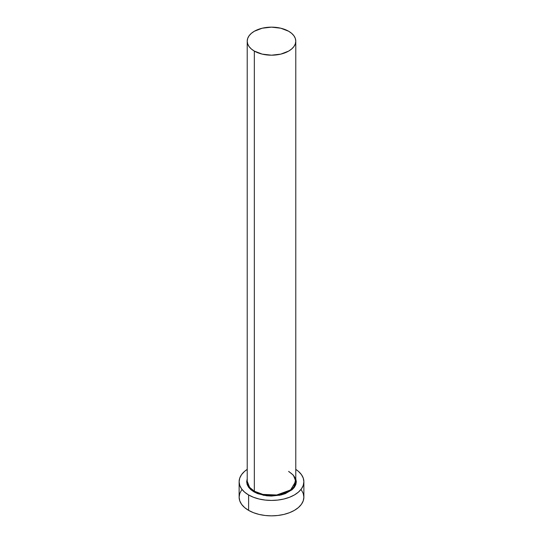 <?xml version="1.0" encoding="UTF-8"?>
<svg xmlns="http://www.w3.org/2000/svg" width="543" height="543" viewBox="0 0 543 543"><rect width="100%" height="100%" fill="white"/><g stroke="black" fill="none" stroke-linecap="round" stroke-linejoin="round"><path stroke-width="0.81" d="M253.948 491.87L263.776 495.359L279.679 495.27L293.587 488.279L295.779 478.77L296.322 481.736L295.847 484.532L294.428 487.22L292.141 489.698L285.292 493.655L280.996 494.978L271.5 496.071L266.661 495.793L257.708 493.655L253.948 491.87L254.328 491.211L254.328 51.083A24.279 14.016 180 0 1 247.221 41.166A24.279 14.016 180 0 1 262.208 28.216A24.279 14.016 180 0 1 288.672 31.256A24.279 14.016 180 0 1 295.779 41.166A24.279 14.016 180 0 1 280.792 54.124A24.279 14.016 180 0 1 254.328 51.083L254.328 491.211A24.279 14.016 0 0 1 247.221 481.295L249.59 487.342L254.328 491.211L253.948 491.87L250.859 489.698L248.572 487.22L247.153 484.532L246.678 481.736L247.221 478.77M295.779 41.166L295.317 38.431L293.933 35.804L291.686 33.381L288.672 31.256L280.792 28.216L271.5 27.15L262.208 28.216L254.328 31.256L251.314 33.381L249.067 35.804L247.683 38.431L247.221 41.166L247.683 43.902L249.067 46.535L251.314 48.958L254.328 51.083L262.208 54.124L271.5 55.189L280.792 54.124L288.672 51.083L291.686 48.958L293.933 46.535L295.317 43.902L295.779 41.166L295.779 481.295L290.62 489.942L276.692 494.992L262.893 494.408L254.328 491.211A24.279 14.016 0 0 0 280.792 494.252A24.279 14.016 0 0 0 295.779 481.295L293.41 475.254L288.672 471.385M241.587 490.003L239.748 493.512L239.124 497.157A32.376 18.693 0 0 0 248.606 510.372L248.606 494.958L253.513 497.279L259.113 499.01L265.181 500.069L271.5 500.429L277.819 500.069L283.887 499.01L289.487 497.279L294.394 494.958L298.419 492.121L301.413 488.89L303.252 485.388L303.876 481.736L303.252 478.091L301.413 474.589L298.419 471.351L295.779 469.376A32.376 18.693 180 0 1 303.876 481.736A32.376 18.693 180 0 1 283.887 499.01A32.376 18.693 180 0 1 248.606 494.958L248.606 510.372A32.376 18.693 0 0 0 283.887 514.425A32.376 18.693 0 0 0 303.876 497.157L303.252 493.512L301.413 490.003M248.606 494.958A32.376 18.693 180 0 1 239.124 481.736A32.376 18.693 180 0 1 247.221 469.376L244.581 471.351L241.587 474.589L239.748 478.091L239.124 481.736L239.748 485.388L241.587 488.89L244.581 492.121L248.606 494.958M239.124 481.736L239.124 497.157L239.748 500.802L241.587 504.311L244.581 507.542L248.606 510.372L253.513 512.701L259.113 514.425L265.181 515.49L271.5 515.85L277.819 515.49L283.887 514.425L289.487 512.701L294.394 510.372L298.419 507.542L301.413 504.311L303.252 500.802L303.876 497.157L303.876 481.736M247.221 481.295L247.221 41.166M295.779 481.295C295.874 479.971 295.657 475.987 288.781 471.629"/></g></svg>
